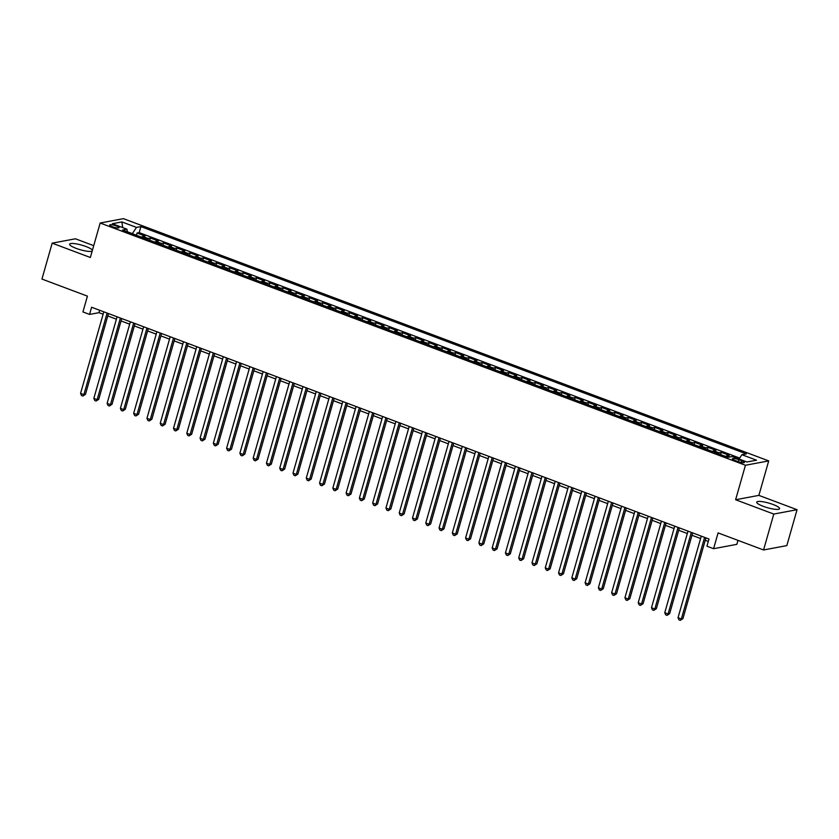 <?xml version="1.0" encoding="UTF-8"?>
<svg xmlns="http://www.w3.org/2000/svg" width="839" height="839" viewBox="0 0 839 839"><rect width="100%" height="100%" fill="white"/><g stroke="black" fill="none" stroke-linecap="round" stroke-linejoin="round"><path stroke-width="1.26" d="M92.426 250.211A11.893 2.402 15.9 0 0 85.977 246.53A11.893 2.402 15.9 0 0 69.627 244.191A11.893 2.402 15.9 0 0 76.171 248.375A11.893 2.402 15.9 0 0 92.175 251.092M763.259 506.326A11.893 2.402 15.9 0 0 779.599 508.665A11.893 2.402 15.9 0 0 773.065 504.491A11.893 2.402 15.9 0 0 756.715 502.152A11.893 2.402 15.9 0 0 763.259 506.326M112.363 226.708A4.877 0.986 15.9 0 0 119.065 227.663A4.877 0.986 15.9 0 0 116.39 225.953A4.877 0.986 15.9 0 0 109.678 224.988A4.877 0.986 15.9 0 0 112.363 226.708M93.716 245.659L75.437 238.79L52.175 243.153L41.95 279.062L87.424 296.136L82.925 311.94L89.563 314.426L98.992 312.664L103.124 314.216M768.702 460.905L123.427 218.654L100.166 223.017L745.441 465.267L768.702 460.905L758.876 495.377L735.614 499.74L773.789 514.066L797.05 509.703L758.876 495.377M797.05 509.703L786.825 545.612L763.563 549.975L718.09 532.901L713.58 548.706L736.841 544.343L737.974 540.368M773.789 514.066L763.563 549.975M725.725 456.489A6.104 2.244 -69.4 0 1 726.931 455.755L729.227 455.325L721.267 452.336L720.628 454.57M712.447 451.497A6.104 2.244 110.6 0 1 713.653 450.774L715.95 450.344L707.99 447.355L707.35 449.589M699.17 446.516A6.104 2.244 110.6 0 1 700.376 445.792L702.673 445.362L694.713 442.373L694.073 444.597M685.893 441.534A6.104 2.244 110.6 0 1 687.099 440.811L689.396 440.381L681.436 437.381L680.796 439.615M672.616 436.553A6.104 2.244 110.6 0 1 673.822 435.819L676.119 435.389L668.159 432.4L667.519 434.633M659.339 431.561A6.104 2.244 110.6 0 1 660.545 430.837L662.841 430.407L654.881 427.418L654.242 429.652M646.072 426.579A6.104 2.244 110.6 0 1 647.268 425.855L649.564 425.425L641.604 422.426L640.965 424.66M632.795 421.598A6.104 2.244 110.6 0 1 633.99 420.863L636.287 420.433L628.327 417.444L627.687 419.678M619.518 416.605A6.104 2.244 110.6 0 1 620.713 415.882L623.01 415.452L615.05 412.463L614.41 414.697M606.24 411.624A6.104 2.244 110.6 0 1 607.436 410.9L609.733 410.47L601.773 407.481L601.133 409.705M592.963 406.642A6.104 2.244 110.6 0 1 594.159 405.919L596.456 405.478L588.496 402.489L587.856 404.723M579.686 401.661A6.104 2.244 110.6 0 1 580.882 400.927L583.178 400.497L575.218 397.508L574.579 399.742M566.409 396.669A6.104 2.244 110.6 0 1 567.604 395.945L569.901 395.515L561.941 392.526L561.301 394.76M553.132 391.687A6.104 2.244 110.6 0 1 554.327 390.964L556.624 390.534L548.664 387.534L548.024 389.768M539.855 386.706A6.104 2.244 110.6 0 1 541.05 385.971L543.347 385.541L535.387 382.553L534.747 384.786M526.577 381.714A6.104 2.244 110.6 0 1 527.773 380.99L530.07 380.56L522.11 377.571L521.47 379.805M513.3 376.732A6.104 2.244 110.6 0 1 514.496 376.008L516.793 375.578L508.833 372.589L508.193 374.813M500.023 371.75A6.104 2.244 110.6 0 1 501.219 371.016L503.515 370.586L495.555 367.597L494.916 369.831M486.746 366.769A6.104 2.244 110.6 0 1 487.941 366.035L490.238 365.605L482.278 362.616L481.638 364.85M473.469 361.777A6.104 2.244 110.6 0 1 474.675 361.053L476.961 360.623L469.001 357.634L468.361 359.868M460.192 356.795A6.104 2.244 110.6 0 1 461.398 356.072L463.684 355.642L455.724 352.642L455.084 354.876M446.914 351.814A6.104 2.244 110.6 0 1 448.12 351.08L450.407 350.65L442.447 347.661L441.807 349.894M433.637 346.822A6.104 2.244 110.6 0 1 434.843 346.098L437.129 345.668L429.169 342.679L428.53 344.913M420.36 341.84A6.104 2.244 110.6 0 1 421.566 341.116L423.852 340.686L415.892 337.698L415.253 339.921M407.083 336.858A6.104 2.244 110.6 0 1 408.289 336.124L410.575 335.694L402.615 332.705L401.975 334.939M393.806 331.866A6.104 2.244 110.6 0 1 395.012 331.143L397.298 330.713L389.338 327.724L388.698 329.958M380.528 326.885A6.104 2.244 110.6 0 1 381.735 326.161L384.021 325.731L376.061 322.742L375.421 324.976M367.251 321.903A6.104 2.244 110.6 0 1 368.457 321.18L370.744 320.75L362.784 317.75L362.144 319.984M353.974 316.922A6.104 2.244 110.6 0 1 355.18 316.188L357.466 315.758L349.506 312.769L348.867 315.003M340.697 311.93A6.104 2.244 110.6 0 1 341.903 311.206L344.189 310.776L336.229 307.787L335.59 310.021M327.42 306.948A6.104 2.244 110.6 0 1 328.626 306.225L330.912 305.795L322.952 302.795L322.312 305.029M314.143 301.967A6.104 2.244 110.6 0 1 315.349 301.232L317.635 300.802L309.675 297.814L309.035 300.047M300.865 296.975A6.104 2.244 110.6 0 1 302.071 296.251L304.358 295.821L296.398 292.832L295.758 295.066M287.588 291.993A6.104 2.244 110.6 0 1 288.794 291.269L291.081 290.839L283.121 287.85L282.481 290.074M274.311 287.011A6.104 2.244 110.6 0 1 275.517 286.288L277.803 285.858L269.843 282.858L269.204 285.092M261.034 282.03A6.104 2.244 110.6 0 1 262.24 281.296L264.526 280.866L256.566 277.877L255.926 280.111M247.757 277.038A6.104 2.244 110.6 0 1 248.963 276.314L251.249 275.884L243.289 272.895L242.649 275.129M234.48 272.056A6.104 2.244 110.6 0 1 235.686 271.333L237.972 270.903L230.012 267.903L229.372 270.137M221.202 267.075A6.104 2.244 110.6 0 1 222.408 266.341L224.695 265.911L216.735 262.922L216.095 265.155M207.925 262.083A6.104 2.244 110.6 0 1 209.131 261.359L211.418 260.929L203.458 257.94L202.818 260.174M194.648 257.101A6.104 2.244 110.6 0 1 195.854 256.377L198.14 255.947L190.18 252.959L189.541 255.182M181.371 252.12A6.104 2.244 110.6 0 1 182.577 251.396L184.863 250.955L176.903 247.966L176.263 250.2M168.094 247.138A6.104 2.244 110.6 0 1 169.3 246.404L171.586 245.974L163.626 242.985L162.986 245.219M154.816 242.146A6.104 2.244 110.6 0 1 156.023 241.422L158.309 240.992L150.349 238.003L149.709 240.237M713.58 548.706L706.941 546.21L708.997 539.026L91.608 307.242L89.563 314.426M741.812 460.789L738.886 459.688A4.73 0.954 15.9 0 0 732.395 458.765A4.73 0.954 15.9 0 0 734.985 460.422L737.911 461.523A4.73 0.954 15.9 0 0 744.403 462.446A4.73 0.954 15.9 0 0 741.812 460.789L741.319 462.488M127.381 231.847L126.941 229.204L122.536 230.033L727.969 457.328L732.374 456.5L746.983 461.985L756.537 460.192L741.928 454.707L746.332 453.889L140.9 226.593L136.495 227.411L132.342 233.63L127.36 231.763M126.941 229.204L112.332 223.719L121.886 221.926L136.495 227.411M739.683 458.073L139.18 232.623L137.072 233.011L136.432 235.245M141.539 237.164A6.104 2.244 110.6 0 1 142.745 236.441L145.042 236.011L137.072 233.011M146.846 239.157A6.104 2.244 -69.4 0 1 148.052 238.433L150.349 238.003M160.123 244.139A6.104 2.244 -69.4 0 1 161.329 243.415L163.626 242.985M173.4 249.131A6.104 2.244 -69.4 0 1 174.606 248.396L176.903 247.966M186.678 254.112A6.104 2.244 -69.4 0 1 187.884 253.388L190.18 252.959M199.955 259.094A6.104 2.244 -69.4 0 1 201.161 258.37L203.458 257.94M213.232 264.086A6.104 2.244 -69.4 0 1 214.438 263.352L216.735 262.922M226.509 269.067A6.104 2.244 -69.4 0 1 227.715 268.333L230.012 267.903M239.786 274.049A6.104 2.244 -69.4 0 1 240.992 273.325L243.289 272.895M253.063 279.03A6.104 2.244 -69.4 0 1 254.269 278.307L256.566 277.877M266.341 284.022A6.104 2.244 -69.4 0 1 267.547 283.288L269.843 282.858M279.618 289.004A6.104 2.244 -69.4 0 1 280.824 288.28L283.121 287.85M292.895 293.986A6.104 2.244 -69.4 0 1 294.101 293.262L296.398 292.832M306.172 298.978A6.104 2.244 -69.4 0 1 307.378 298.244L309.675 297.814M319.449 303.959A6.104 2.244 -69.4 0 1 320.655 303.236L322.952 302.795M332.726 308.941A6.104 2.244 -69.4 0 1 333.932 308.217L336.229 307.787M346.004 313.922A6.104 2.244 -69.4 0 1 347.21 313.199L349.506 312.769M359.281 318.914A6.104 2.244 -69.4 0 1 360.487 318.18L362.784 317.75M372.558 323.896A6.104 2.244 -69.4 0 1 373.764 323.172L376.061 322.742M385.835 328.878A6.104 2.244 -69.4 0 1 387.041 328.154L389.338 327.724M399.112 333.87A6.104 2.244 -69.4 0 1 400.318 333.135L402.615 332.705M412.389 338.851A6.104 2.244 -69.4 0 1 413.596 338.127L415.892 337.698M425.667 343.833A6.104 2.244 -69.4 0 1 426.873 343.109L429.169 342.679M438.944 348.814A6.104 2.244 -69.4 0 1 440.15 348.091L442.447 347.661M452.221 353.806A6.104 2.244 -69.4 0 1 453.427 353.072L455.724 352.642M465.498 358.788A6.104 2.244 -69.4 0 1 466.704 358.064L469.001 357.634M478.775 363.769A6.104 2.244 -69.4 0 1 479.981 363.046L482.278 362.616M492.053 368.761A6.104 2.244 -69.4 0 1 493.259 368.027L495.555 367.597M505.33 373.743A6.104 2.244 -69.4 0 1 506.536 373.019L508.833 372.589M518.607 378.725A6.104 2.244 -69.4 0 1 519.813 378.001L522.11 377.571M531.884 383.706A6.104 2.244 -69.4 0 1 533.09 382.983L535.387 382.553M545.161 388.698A6.104 2.244 -69.4 0 1 546.367 387.964L548.664 387.534M558.438 393.68A6.104 2.244 -69.4 0 1 559.644 392.956L561.941 392.526M571.716 398.661A6.104 2.244 -69.4 0 1 572.922 397.938L575.218 397.508M584.993 403.653A6.104 2.244 -69.4 0 1 586.199 402.919L588.496 402.489M598.27 408.635A6.104 2.244 -69.4 0 1 599.476 407.911L601.773 407.481M611.547 413.617A6.104 2.244 -69.4 0 1 612.753 412.893L615.05 412.463M624.824 418.609A6.104 2.244 -69.4 0 1 626.03 417.874L628.327 417.444M638.101 423.59A6.104 2.244 -69.4 0 1 639.308 422.856L641.604 422.426M651.379 428.572A6.104 2.244 -69.4 0 1 652.585 427.848L654.881 427.418M664.656 433.553A6.104 2.244 -69.4 0 1 665.862 432.83L668.159 432.4M677.933 438.545A6.104 2.244 -69.4 0 1 679.139 437.811L681.436 437.381M691.21 443.527A6.104 2.244 -69.4 0 1 692.416 442.803L694.713 442.373M704.487 448.508A6.104 2.244 -69.4 0 1 705.693 447.785L707.99 447.355M717.764 453.5A6.104 2.244 -69.4 0 1 718.971 452.766L721.267 452.336M735.614 499.74L745.441 465.267M52.175 243.153L90.35 257.489L100.166 223.017M107.791 315.957L116.401 319.198M121.068 320.949L129.678 324.179M134.345 325.931L142.955 329.161M147.622 330.912L156.232 334.153M160.899 335.904L169.509 339.134M174.176 340.886L182.787 344.116M187.454 345.867L196.064 349.108M200.731 350.859L209.341 354.089M214.008 355.841L222.618 359.071M227.285 360.822L235.895 364.053M240.562 365.804L249.173 369.045M253.839 370.796L262.45 374.026M267.117 375.778L275.727 379.008M280.394 380.759L289.004 384M293.671 385.751L302.281 388.981M306.948 390.733L315.558 393.963M320.225 395.714L328.836 398.945M333.502 400.696L342.113 403.937M346.78 405.688L355.39 408.918M360.057 410.67L368.667 413.9M373.334 415.651L381.944 418.892M386.611 420.643L395.221 423.873M399.888 425.625L408.499 428.855M413.155 430.606L421.776 433.847M426.432 435.588L435.053 438.828M439.709 440.58L448.33 443.81M452.987 445.561L461.607 448.792M466.264 450.543L474.884 453.784M479.541 455.535L488.162 458.765M492.818 460.517L501.439 463.747M506.095 465.498L514.716 468.739M519.372 470.48L527.993 473.72M532.65 475.472L541.27 478.702M545.927 480.453L554.548 483.684M559.204 485.435L567.825 488.676M572.481 490.427L581.102 493.657M585.758 495.409L594.379 498.639M599.036 500.39L607.656 503.631M612.313 505.382L620.933 508.612M625.59 510.364L634.211 513.594M638.867 515.345L647.488 518.575M652.144 520.327L660.765 523.567M665.421 525.319L674.042 528.549M678.699 530.3L687.319 533.531M691.976 535.282L700.596 538.523M705.253 540.274L708.315 541.417M99.673 310.273L98.992 312.664M739.054 459.017L741.928 454.707M139.18 232.623L140.9 226.593M121.886 221.926L122.693 227.61M704.592 537.38L681.362 618.941L678.038 617.693L701.268 536.131M705.935 537.883L682.925 618.647L681.362 618.941L680.303 620.346L678.971 619.853L678.038 617.693M682.925 618.647L680.303 620.346M691.315 532.398L668.085 613.959L664.761 612.711L687.99 531.15M692.657 532.901L669.648 613.666L668.085 613.959L667.026 615.365L665.694 614.861L664.761 612.711M669.648 613.666L667.026 615.365M678.038 527.406L654.808 608.978L651.484 607.73L674.713 526.168M679.38 527.909L656.371 608.684L654.808 608.978L653.749 610.383L652.417 609.88L651.484 607.73M656.371 608.684L653.749 610.383M664.761 522.424L641.531 603.986L638.206 602.748L661.436 521.176M666.103 522.928L643.094 603.692L641.531 603.986L640.472 605.391L639.14 604.898L638.206 602.748M643.094 603.692L640.472 605.391M651.484 517.443L628.254 599.004L624.929 597.756L648.159 516.195M652.826 517.946L629.816 598.71L628.254 599.004L627.194 600.409L625.863 599.916L624.929 597.756M629.816 598.71L627.194 600.409M638.206 512.451L614.977 594.022L611.652 592.774L634.892 511.213M639.549 512.965L616.539 593.729L614.977 594.022L613.917 595.428L612.585 594.924L611.652 592.774M616.539 593.729L613.917 595.428M624.929 507.469L601.699 589.041L598.375 587.793L621.615 506.221M626.272 507.973L603.262 588.737L601.699 589.041L600.64 590.436L599.308 589.943L598.375 587.793M603.262 588.737L600.64 590.436M611.652 502.488L588.422 584.049L585.098 582.801L608.338 501.24M612.994 502.991L589.985 583.755L588.422 584.049L587.363 585.454L586.031 584.961L585.098 582.801M589.985 583.755L587.363 585.454M598.375 497.506L575.145 579.067L571.82 577.819L595.061 496.258M599.717 498.009L576.708 578.774L575.145 579.067L574.086 580.473L572.754 579.969L571.82 577.819M576.708 578.774L574.086 580.473M585.098 492.514L561.868 574.086L558.543 572.838L581.784 491.276M586.44 493.017L563.43 573.792L561.868 574.086L560.809 575.491L559.477 574.988L558.543 572.838M563.43 573.792L560.809 575.491M571.82 487.532L548.591 569.094L545.266 567.856L568.506 486.284M573.163 488.036L550.153 568.8L548.591 569.094L547.531 570.499L546.199 570.006L545.266 567.856M550.153 568.8L547.531 570.499M558.543 482.551L535.313 564.112L531.989 562.864L555.229 481.303M559.886 483.054L536.876 563.818L535.313 564.112L534.254 565.517L532.922 565.025L531.989 562.864M536.876 563.818L534.254 565.517M545.266 477.559L522.036 559.131L518.712 557.883L541.952 476.321M546.609 478.073L523.599 558.837L522.036 559.131L520.977 560.536L519.645 560.033L518.712 557.883M523.599 558.837L520.977 560.536M531.989 472.577L508.759 554.139L505.435 552.901L528.675 471.329M533.331 473.081L510.332 553.845L508.759 554.139L507.7 555.544L506.368 555.051L505.435 552.901M510.332 553.845L507.7 555.544M518.712 467.596L495.482 549.157L492.157 547.909L515.398 466.348M520.054 468.099L497.055 548.863L495.482 549.157L494.423 550.562L493.091 550.069L492.157 547.909M497.055 548.863L494.423 550.562M505.435 462.614L482.205 544.175L478.88 542.927L502.121 461.366M506.777 463.118L483.778 543.882L482.205 544.175L481.146 545.581L479.814 545.077L478.88 542.927M483.778 543.882L481.146 545.581M492.157 457.622L468.928 539.194L465.603 537.946L488.843 456.374M493.5 458.125L470.501 538.9L468.928 539.194L467.868 540.599L466.536 540.096L465.603 537.946M470.501 538.9L467.868 540.599M478.88 452.641L455.65 534.202L452.326 532.964L475.566 451.392M480.223 453.144L457.224 533.908L455.65 534.202L454.591 535.607L453.259 535.114L452.326 532.964M457.224 533.908L454.591 535.607M465.603 447.659L442.373 529.22L439.049 527.972L462.289 446.411M466.945 448.162L443.946 528.927L442.373 529.22L441.314 530.626L439.982 530.122L439.049 527.972M443.946 528.927L441.314 530.626M452.326 442.667L429.096 524.239L425.772 522.991L449.012 441.429M453.668 443.181L430.669 523.945L429.096 524.239L428.037 525.644L426.705 525.141L425.772 522.991M430.669 523.945L428.037 525.644M439.049 437.685L415.819 519.247L412.494 518.009L435.735 436.437M440.391 438.189L417.392 518.953L415.819 519.247L414.76 520.652L413.428 520.159L412.494 518.009M417.392 518.953L414.76 520.652M425.772 432.704L402.542 514.265L399.217 513.017L422.457 431.456M427.114 433.207L404.115 513.971L402.542 514.265L401.482 515.67L400.151 515.177L399.217 513.017M404.115 513.971L401.482 515.67M412.494 427.722L389.265 509.283L385.94 508.035L409.18 426.474M413.837 428.226L390.838 508.99L389.265 509.283L388.205 510.689L386.873 510.185L385.94 508.035M390.838 508.99L388.205 510.689M399.217 422.73L375.987 504.302L372.663 503.054L395.903 421.482M400.56 423.234L377.56 503.998L375.987 504.302L374.928 505.707L373.596 505.204L372.663 503.054M377.56 503.998L374.928 505.707M385.94 417.749L362.71 499.31L359.386 498.062L382.626 416.501M387.282 418.252L364.283 499.016L362.71 499.31L361.651 500.715L360.319 500.222L359.386 498.062M364.283 499.016L361.651 500.715M372.663 412.767L349.433 494.328L346.108 493.08L369.349 411.519M374.005 413.27L351.006 494.035L349.433 494.328L348.374 495.734L347.042 495.23L346.108 493.08M351.006 494.035L348.374 495.734M359.386 407.775L336.156 489.347L332.831 488.099L356.072 406.537M360.728 408.289L337.729 489.053L336.156 489.347L335.097 490.752L333.765 490.249L332.831 488.099M337.729 489.053L335.097 490.752M346.108 402.793L322.879 484.355L319.554 483.117L342.794 401.545M347.451 403.297L324.452 484.061L322.879 484.355L321.819 485.76L320.488 485.267L319.554 483.117M324.452 484.061L321.819 485.76M332.831 397.812L309.601 479.373L306.277 478.125L329.517 396.564M334.174 398.315L311.175 479.079L309.601 479.373L308.542 480.778L307.21 480.286L306.277 478.125M311.175 479.079L308.542 480.778M319.554 392.83L296.324 474.392L293 473.144L316.24 391.582M320.897 393.334L297.897 474.098L296.324 474.392L295.265 475.797L293.933 475.293L293 473.144M297.897 474.098L295.265 475.797M306.277 387.838L283.047 469.41L279.723 468.162L302.963 386.59M307.619 388.342L284.62 469.106L283.047 469.41L281.988 470.815L280.656 470.312L279.723 468.162M284.62 469.106L281.988 470.815M293 382.857L269.77 464.418L266.445 463.17L289.686 381.609M294.342 383.36L271.343 464.124L269.77 464.418L268.711 465.823L267.379 465.33L266.445 463.17M271.343 464.124L268.711 465.823M279.723 377.875L256.493 459.436L253.168 458.188L276.409 376.627M281.065 378.379L258.066 459.143L256.493 459.436L255.434 460.842L254.102 460.338L253.168 458.188M258.066 459.143L255.434 460.842M266.445 372.883L243.216 454.455L239.891 453.207L263.131 371.646M267.788 373.386L244.789 454.161L243.216 454.455L242.156 455.86L240.824 455.357L239.891 453.207M244.789 454.161L242.156 455.86M253.168 367.902L229.938 449.463L226.614 448.225L249.854 366.653M254.511 368.405L231.512 449.169L229.938 449.463L228.879 450.868L227.558 450.375L226.614 448.225M231.512 449.169L228.879 450.868M239.891 362.92L216.661 444.481L213.337 443.233L236.577 361.672M241.233 363.423L218.234 444.188L216.661 444.481L215.602 445.887L214.281 445.394L213.337 443.233M218.234 444.188L215.602 445.887M226.614 357.928L203.384 439.5L200.06 438.252L223.3 356.69M227.956 358.442L204.957 439.206L203.384 439.5L202.325 440.905L201.003 440.402L200.06 438.252M204.957 439.206L202.325 440.905M213.337 352.946L190.107 434.518L186.782 433.27L210.023 351.698M214.679 353.45L191.68 434.214L190.107 434.518L189.048 435.913L187.726 435.42L186.782 433.27M191.68 434.214L189.048 435.913M200.06 347.965L176.83 429.526L173.505 428.278L196.746 346.717M201.402 348.468L178.403 429.232L176.83 429.526L175.77 430.931L174.449 430.438L173.505 428.278M178.403 429.232L175.77 430.931M186.782 342.983L163.553 424.544L160.228 423.296L183.468 341.735M188.125 343.487L165.126 424.251L163.553 424.544L162.493 425.95L161.172 425.446L160.228 423.296M165.126 424.251L162.493 425.95M173.505 337.991L150.275 419.563L146.951 418.315L170.191 336.754M174.848 338.495L151.849 419.269L150.275 419.563L149.216 420.968L147.895 420.465L146.951 418.315M151.849 419.269L149.216 420.968M160.228 333.01L136.998 414.571L133.674 413.333L156.914 331.762M161.57 333.513L138.571 414.277L136.998 414.571L135.939 415.976L134.618 415.483L133.674 413.333M138.571 414.277L135.939 415.976M146.951 328.028L123.721 409.589L120.397 408.341L143.637 326.78M148.293 328.531L125.294 409.296L123.721 409.589L122.662 410.995L121.34 410.502L120.397 408.341M125.294 409.296L122.662 410.995M133.674 323.036L110.444 404.608L107.119 403.36L130.36 321.798M135.016 323.55L112.017 404.314L110.444 404.608L109.385 406.013L108.063 405.51L107.119 403.36M112.017 404.314L109.385 406.013M120.397 318.054L97.167 399.616L93.842 398.378L117.082 316.806M121.739 318.558L98.74 399.322L97.167 399.616L96.107 401.021L94.786 400.528L93.842 398.378M98.74 399.322L96.107 401.021M107.119 313.073L83.89 394.634L80.565 393.386L103.805 311.825M108.462 313.576L85.463 394.34L83.89 394.634L82.83 396.039L81.509 395.547L80.565 393.386M85.463 394.34L82.83 396.039M726.931 455.755L730.066 456.94M142.745 236.441L148.052 238.433M156.023 241.422L161.329 243.415M169.3 246.404L174.606 248.396M182.577 251.396L187.884 253.388M195.854 256.377L201.161 258.37M209.131 261.359L214.438 263.352M222.408 266.341L227.715 268.333M235.686 271.333L240.992 273.325M248.963 276.314L254.269 278.307M262.24 281.296L267.547 283.288M275.517 286.288L280.824 288.28M288.794 291.269L294.101 293.262M302.071 296.251L307.378 298.244M315.349 301.232L320.655 303.236M328.626 306.225L333.932 308.217M341.903 311.206L347.21 313.199M355.18 316.188L360.487 318.18M368.457 321.18L373.764 323.172M381.735 326.161L387.041 328.154M395.012 331.143L400.318 333.135M408.289 336.124L413.596 338.127M421.566 341.116L426.873 343.109M434.843 346.098L440.15 348.091M448.12 351.08L453.427 353.072M461.398 356.072L466.704 358.064M474.675 361.053L479.981 363.046M487.941 366.035L493.259 368.027M501.219 371.016L506.536 373.019M514.496 376.008L519.813 378.001M527.773 380.99L533.09 382.983M541.05 385.971L546.367 387.964M554.327 390.964L559.644 392.956M567.604 395.945L572.922 397.938M580.882 400.927L586.199 402.919M594.159 405.919L599.476 407.911M607.436 410.9L612.753 412.893M620.713 415.882L626.03 417.874M633.99 420.863L639.308 422.856M647.268 425.855L652.585 427.848M660.545 430.837L665.862 432.83M673.822 435.819L679.139 437.811M687.099 440.811L692.416 442.803M700.376 445.792L705.693 447.785M713.653 450.774L718.971 452.766M738.32 461.67L738.886 459.688"/></g></svg>
